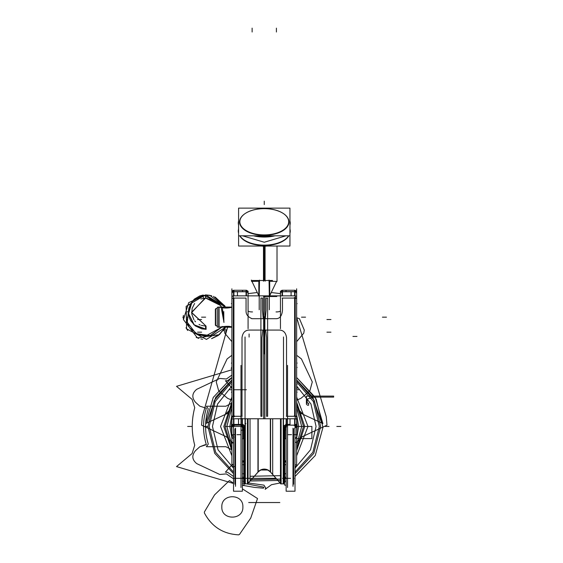 <?xml version="1.0" encoding="UTF-8"?>
<svg xmlns="http://www.w3.org/2000/svg" width="563" height="563" viewBox="0 0 563 563"><rect width="100%" height="100%" fill="white"/><g stroke="black" fill="none" stroke-linecap="round" stroke-linejoin="round"><path stroke-width="0.84" d="M264.265 353.86L264.265 316.779L264.265 353.86M276.679 318.707L272.872 318.707M280.458 328.722L280.458 291.205M296.645 466.312L296.645 288.812M284.779 461.069L286.138 462.427M284.779 461.139L286.138 462.497M287.538 365.387L287.538 487.495M293.612 428.851L293.612 484.187M286.138 438.753L285.131 438.753L285.131 426.782L286.138 426.782M286.532 427.007L285.518 427.479L285.518 427.95L286.138 427.95L285.518 427.95L286.138 427.95L285.518 427.95L285.518 427.479L286.532 427.007L285.518 427.95L285.518 427.479M285.131 429.794L286.138 429.794M286.138 491.217L286.138 418.759L286.138 491.217L295.012 491.217L295.012 418.759L295.012 491.217L286.138 491.217M286.321 416.296L290.008 416.296M290.008 418.759L290.008 425.135L286.321 425.135L290.008 425.135M294.625 425.135L294.625 418.759L294.625 425.135L286.532 425.135L283.492 425.642L286.532 425.135L283.492 425.642L286.532 425.135L294.625 425.135L294.625 418.759L294.625 425.135L286.532 425.135L286.532 419.097M294.238 425.537L296.61 425.572A2.027 1.837 180 0 1 295.012 426.972A2.027 1.837 0 0 0 296.602 425.558A2.027 1.837 180 0 1 295.012 426.972A2.027 1.837 0 0 0 296.602 425.558A2.027 1.837 180 0 1 295.012 426.972M294.238 415.902L296.645 416.226M297.151 425.178L286.138 425.135M295.012 416.303L296.645 416.613M283.541 426.029A2.027 1.837 -0 0 0 285.131 427.444A2.027 1.837 -0 0 1 283.541 426.029A2.027 1.837 -0 0 0 285.131 427.444A2.027 1.837 -0 0 1 283.541 426.029A2.027 1.837 -0 0 0 284.878 427.38M285.905 427.915A2.027 1.837 -0 0 1 283.499 426.036L286.919 426.008M283.492 336.97L283.492 427.859M283.492 426.029L283.492 426.114A2.027 1.837 0 0 0 285.131 427.915A2.027 1.837 180 0 1 283.492 426.114L283.492 426.114A2.027 1.837 0 0 0 285.131 427.915A2.027 1.837 180 0 1 283.492 426.114L283.492 426.029M285.905 428.077A2.027 1.837 180 0 1 283.492 426.275M285.582 427.31A2.027 1.837 180 0 1 283.492 425.48M294.238 291.789A2.027 1.992 0 0 1 296.645 293.745M296.645 293.633A2.027 1.999 180 0 0 295.012 291.669A2.027 1.999 0 0 1 296.645 293.633A2.027 1.999 180 0 0 295.012 291.669A2.027 1.999 0 0 1 296.645 293.633A2.027 1.999 180 0 0 295.012 291.669M282.478 291.634L294.625 291.634L282.478 291.634L282.478 290.248L282.478 291.634L282.478 290.248L282.478 291.634L294.625 291.634L294.625 290.248L294.625 291.634L294.625 290.248L296.645 292.267L295.892 290.691L295.012 290.283M296.645 298.995A2.027 0.922 180 0 0 295.23 298.116A2.027 0.922 0 0 1 296.645 298.995A2.027 0.922 180 0 0 295.23 298.116A2.027 0.922 0 0 1 296.645 298.995A2.027 0.922 180 0 0 295.23 298.116M294.625 295.849L294.625 291.747M294.238 418.766L296.645 419.069M294.238 295.871A2.027 0.936 0 0 1 296.645 296.785M294.625 416.296L294.625 298.073L282.478 298.073L282.478 310.34C281.936 315.688 279.917 318.475 276.412 318.707L264.265 318.707L276.412 318.707C279.917 318.475 281.936 315.688 282.478 310.34C281.936 315.688 279.917 318.475 276.412 318.707L252.125 318.707C247.819 317.053 245.799 314.267 246.052 310.34L246.052 298.073L246.052 310.34L246.052 298.073L233.912 298.073L233.912 416.296L233.912 298.073L246.052 298.073L233.912 298.073L233.912 416.296L242.006 416.296L242.006 337.638C242.688 332.754 245.046 330.228 249.092 330.073L279.445 330.073C283.485 330.228 285.849 332.754 286.532 337.638L286.532 416.296L294.625 416.296L294.625 298.073L294.625 416.296L286.532 416.296L294.625 416.296L294.625 298.073L282.478 298.073L294.625 298.073M263.66 418.759L295.23 418.759L295.23 295.849L263.66 295.849L263.66 418.759M263.737 318.707L265.293 318.707L266.074 310.34L266.074 298.073L267.629 298.073L267.629 416.296L266.595 416.296L266.595 337.638L265.687 330.073L263.737 330.073M276.025 311.923A4.047 1.189 0 0 0 280.458 310.734M282.478 291.747L282.478 295.849L282.478 291.747M280.458 293.633A2.027 1.999 0 0 1 282.091 291.669A2.027 1.999 180 0 0 280.458 293.633L271.253 292.521L280.458 293.626A2.027 1.999 0 0 1 282.091 291.669A2.027 1.999 180 0 0 280.458 293.633L271.253 292.521L280.458 293.626A2.027 1.999 180 0 1 282.091 291.669M282.091 295.849L282.091 291.747L295.012 291.747L295.012 295.849M294.892 298.073L291.085 298.073M291.085 295.849L291.085 291.747M291.085 291.634L294.892 291.634M282.091 291.747L282.091 290.248L295.012 290.248L295.012 291.747M282.218 290.248L286.018 290.248L286.018 291.634L282.218 291.634M280.458 293.745A2.027 1.992 0 0 1 282.865 291.789M263.977 330.073L267.826 330.073M295.012 442.469A2.027 0.844 0 0 0 296.645 441.638A2.027 0.844 180 0 1 295.012 442.469A2.027 0.844 0 0 0 296.645 441.638A2.027 0.844 180 0 1 295.012 442.469A2.027 0.844 180 0 0 296.645 441.638M296.645 436.494A2.027 1.872 180 0 1 295.012 438.331M295.012 438.486A2.027 1.837 0 0 0 296.645 436.691A2.027 1.837 180 0 1 295.012 438.486A2.027 1.837 0 0 0 296.645 436.691A2.027 1.837 180 0 1 295.012 438.486M295.012 426.747A2.027 1.837 0 0 0 296.61 424.593M296.645 426.62L294.625 428.457M293.006 428.204L293.006 486.319M248.079 328.722L248.079 291.205M231.886 466.312L231.886 288.812M243.758 461.139L242.393 462.497M243.758 461.069L242.393 462.427M240.992 365.387L240.992 487.495M242.393 426.782L243.406 426.782L243.406 438.753L242.393 438.753M242.393 427.95L243.019 427.95L243.019 427.479L242.006 427.007L243.019 427.479L242.006 427.007L243.019 427.479L243.019 427.95L243.019 427.479L243.019 427.95L242.393 427.95M234.926 428.851L234.926 484.187M243.406 429.794L242.393 429.794M245.039 426.114A2.027 1.837 180 0 1 243.406 427.915A2.027 1.837 0 0 0 245.039 426.114A2.027 1.837 180 0 1 243.406 427.915A2.027 1.837 0 0 0 245.039 426.114A2.027 1.837 180 0 1 243.659 427.852M242.956 427.31A2.027 1.837 0 0 0 245.039 425.48M242.632 428.077A2.027 1.837 0 0 0 245.039 426.275M243.406 427.444A2.027 1.837 0 0 0 244.996 426.029A2.027 1.837 0 0 1 243.406 427.444A2.027 1.837 0 0 0 244.996 426.029A2.027 1.837 0 0 1 243.406 427.444A2.027 1.837 0 0 0 244.806 426.501M245.039 425.642L242.006 425.135L245.039 425.642L242.006 425.135L242.006 418.759L242.006 425.135L242.006 418.759L242.006 425.135L233.912 425.135L233.912 418.759L233.912 425.135L242.006 425.135L245.039 425.642L242.006 425.135L242.006 417.908M245.018 425.973L241.618 426.008M242.393 418.759L242.393 491.217L233.525 491.217L233.525 418.759L233.525 491.217L242.393 491.217L242.393 418.759M242.217 425.135L238.522 425.135L238.522 418.759M238.522 416.296L242.217 416.296M245.039 336.97L245.039 427.859M264.877 295.849L233.307 295.849L233.307 418.759L264.877 418.759L264.877 295.849M264.8 330.073L262.851 330.073L261.943 337.638L261.943 416.296L260.908 416.296L260.908 298.073L262.464 298.073L262.464 310.34L263.238 318.707L264.8 318.707M246.052 295.849L246.052 291.747L246.052 295.849M246.439 291.669A2.027 1.999 0 0 1 248.079 293.633A2.027 1.999 180 0 0 246.439 291.669A2.027 1.999 0 0 1 248.079 293.633A2.027 1.999 180 0 0 246.439 291.669A2.027 1.999 0 0 1 248.079 293.633L257.284 292.521L248.079 293.626M233.525 295.849L233.525 291.747L246.439 291.747L246.439 295.849M233.645 291.634L237.445 291.634M237.445 291.747L237.445 295.849M237.445 298.073L233.645 298.073M233.912 295.849L233.912 291.747M231.886 293.633A2.027 1.999 0 0 1 233.525 291.669A2.027 1.999 180 0 0 231.886 293.633A2.027 1.999 0 0 1 233.525 291.669A2.027 1.999 180 0 0 231.886 293.633A2.027 1.999 0 0 1 233.525 291.669M233.307 298.116A2.027 0.922 180 0 0 231.886 298.995A2.027 0.922 0 0 1 233.307 298.116A2.027 0.922 180 0 0 231.886 298.995A2.027 0.922 0 0 1 233.307 298.116A2.027 0.922 0 0 0 231.886 298.995M234.299 291.789A2.027 1.992 180 0 0 231.886 293.745M233.525 290.283L232.639 290.691L231.886 292.267L233.912 290.248L233.912 291.634L246.052 291.634L246.052 290.248L246.052 291.634L233.912 291.634L246.052 291.634L246.052 290.248L246.052 291.564M233.525 291.747L233.525 290.248L246.439 290.248L246.439 291.747M246.32 291.634L242.519 291.634L242.519 290.248L246.32 290.248M248.079 293.745A2.027 1.992 180 0 0 245.665 291.789A2.027 1.992 180 0 1 248.044 294.097M248.797 330.073L252.646 330.073M234.299 295.871A2.027 0.936 180 0 0 231.886 296.785M234.299 418.759L231.886 419.069M233.525 416.303L231.886 416.613M234.299 415.902L231.886 416.226M234.299 425.537L231.928 425.572A2.027 1.837 0 0 0 233.525 426.972A2.027 1.837 180 0 1 231.935 425.558A2.027 1.837 0 0 0 233.525 426.972A2.027 1.837 180 0 1 231.935 425.558M231.9 425.171L242.393 425.135M242.393 427.043L242.393 424.748M233.701 425.135L237.396 425.135M233.525 426.747A2.027 1.837 180 0 1 231.928 424.593M233.525 438.486A2.027 1.837 180 0 1 231.886 436.691A2.027 1.837 0 0 0 233.525 438.486A2.027 1.837 180 0 1 231.886 436.691A2.027 1.837 0 0 0 233.525 438.486A2.027 1.837 0 0 1 231.886 436.691M231.886 435.241L233.912 437.078M231.886 436.494A2.027 1.872 0 0 0 233.525 438.331M233.525 442.469A2.027 0.844 180 0 1 231.886 441.638A2.027 0.844 0 0 0 233.525 442.469A2.027 0.844 180 0 1 231.886 441.638A2.027 0.844 0 0 0 233.525 442.469A2.027 0.844 0 0 1 231.886 441.638M252.513 311.923A4.047 1.189 180 0 1 248.079 310.734M264.533 318.707L260.732 318.707M235.531 428.204L235.531 486.319M284.779 465.918L284.779 428L284.779 482.547L283.879 483.441L284.505 482.822L283.879 483.441L284.505 482.822L284.505 427.866L284.505 485.074M284.779 481.668L284.779 428M284.779 482.435L283.879 483.441M283.217 483.99L283.217 418.759M280.473 418.759L280.473 483.723M283.879 427.359L283.879 483.723M283.492 418.759L283.492 483.835M283.379 483.835L281.12 483.835M280.86 483.835L280.86 418.759L280.86 483.835M284.505 427.866L284.505 482.822L284.505 427.866L284.505 482.822L284.505 427.866L285.131 428.098L284.505 427.866M281.12 484.011L281.12 418.759M272.696 418.759L272.696 474.588L270.141 471.695L272.696 474.588M258.199 471.914A8.093 8.093 180 0 1 270.331 471.914A8.093 8.093 -0 0 0 258.199 471.914L258.199 418.759L258.199 471.914A8.093 8.093 180 0 1 270.331 471.914L270.331 418.759L270.331 471.914A8.093 8.093 -0 0 0 258.199 471.914A8.093 8.093 180 0 1 270.331 471.914L270.331 418.759M250.035 418.759L250.035 481.161L248.058 483.392L257.953 472.125A8.093 8.079 -0 0 1 270.585 472.125L280.473 483.392L270.585 472.202L280.473 483.392L270.585 472.202L270.585 418.759M250.035 481.161L257.953 472.202C262.161 468.212 266.376 468.212 270.585 472.216L280.473 483.392L270.585 472.202A8.093 8.093 -0 0 0 257.953 472.209L248.058 483.392L257.953 472.202L248.058 483.392L257.953 472.202L257.953 418.759M247.417 484.011L247.417 418.759M247.671 418.759L247.671 483.835L247.671 418.759L247.671 483.835L247.671 418.759L247.671 483.835L248.058 483.835L244.652 483.835L244.652 427.359M248.058 483.279L258.459 471.534M270.078 471.534L280.473 483.279M243.758 481.668L243.758 428L243.758 482.547L244.652 483.328M245.32 418.759L245.32 483.99M244.652 483.441L243.758 482.547L244.652 483.441L244.032 482.822L244.652 483.441L244.032 482.822L244.032 427.866L244.032 485.074M243.758 428L243.758 465.918M245.039 418.759L245.039 483.835L245.039 418.759L245.039 483.835L245.039 418.759L245.039 483.835L248.058 483.835L248.058 418.759M238.592 246.038L238.592 208.127L289.945 208.127L289.945 246.038L238.592 246.038M238.339 231.991A25.975 14.005 180 0 1 238.564 229.078M289.966 229.078A25.975 14.005 180 0 1 290.191 231.991M289.966 230.429L290.191 230.232A25.975 14.005 180 0 1 289.945 233.23M238.564 230.429L238.339 230.232A25.975 14.005 180 0 0 238.592 233.23M288.735 235.813A25.975 14.005 180 0 1 284.224 240.077A25.975 14.005 180 0 1 244.314 240.077A25.975 14.005 180 0 1 239.796 235.813M244.525 240.218A25.701 13.857 0 0 0 284.012 240.218M288.791 235.813A25.701 13.857 180 0 1 264.265 245.531A25.701 13.857 180 0 1 239.739 235.813M289.945 221.892A25.701 13.857 180 0 1 289.966 222.491A25.701 13.857 180 0 1 289.945 223.096A25.701 13.857 180 0 0 289.966 222.491A25.701 13.857 180 0 0 289.945 221.892M271.359 235.813A25.701 13.857 180 0 1 257.178 235.813M238.592 223.096A25.701 13.857 180 0 1 238.564 222.491A25.701 13.857 180 0 1 238.592 221.892A25.701 13.857 180 0 0 238.564 222.491A25.701 13.857 180 0 0 238.592 223.096M238.564 228.381L238.592 228.986M242.576 235.813L264.265 242.238L285.962 235.813M289.945 228.986L289.966 228.381M288.594 235.813A25.701 13.857 180 0 1 264.265 245.201A25.701 13.857 180 0 1 239.937 235.813A25.701 13.857 0 0 0 264.265 245.201A25.701 13.857 0 0 0 288.594 235.813A25.701 13.857 180 0 1 264.265 245.201A25.701 13.857 180 0 1 239.937 235.813A25.701 13.857 180 0 0 264.265 245.201A25.701 13.857 180 0 0 288.594 235.813M238.585 221.977L238.339 222.174A25.975 14.005 0 0 0 238.592 225.172M239.901 220.914A24.413 13.167 0 0 0 264.265 234.905A24.413 13.167 0 0 0 288.636 220.914M289.952 221.977L290.191 222.174A25.975 14.005 0 0 1 289.945 225.172M253.561 235.813A25.975 14.005 0 0 0 274.976 235.813M245.299 213.447A24.688 13.315 0 0 0 239.578 221.97A24.688 13.315 0 0 0 264.265 235.285A24.688 13.315 0 0 0 288.96 221.97A24.688 13.315 0 0 0 264.265 208.655A24.688 13.315 0 0 0 239.578 221.97A24.688 13.315 0 0 0 264.265 235.285A24.688 13.315 0 0 0 288.96 221.97A24.688 13.315 0 0 0 283.231 213.447M238.592 235.813L289.945 235.813M289.945 223.715L290.191 223.933A25.975 14.005 0 0 0 289.945 220.935M288.636 222.561A24.413 13.167 0 0 0 283.02 213.307A24.413 13.167 0 0 0 245.51 213.307A24.413 13.167 0 0 0 239.901 222.561M238.592 223.715L238.339 223.933A25.975 14.005 0 0 1 238.592 220.935M283.126 213.377A24.688 13.315 0 0 0 246.003 213.011M267.122 246.038A12.752 6.876 180 0 1 263.47 246.2L263.47 281.233M261.415 246.038A12.752 6.876 180 0 0 265.067 246.2L265.067 281.233M258.846 281.247L251.957 281.423M269.044 280.128C279.72 280.128 279.72 280.128 269.044 280.128L269.318 295.849L269.325 280.501L264.265 280.501L264.265 246.038L264.265 280.501L251.52 280.501L251.337 280.128M269.691 280.501L269.712 295.849M258.846 280.501L258.818 295.849M272.499 280.501L269.325 280.501L269.325 295.849L269.325 280.501L272.499 280.501C278.439 280.501 278.439 280.501 272.499 280.501C278.439 280.501 278.439 280.501 272.499 280.501C278.439 280.501 278.439 280.501 272.499 280.501L259.205 280.501L259.205 295.849L259.205 280.501L251.52 280.501M276.574 281.423L269.691 281.247M259.487 280.128C248.818 280.128 248.818 280.128 259.487 280.128L259.219 295.849M259.205 309.77L259.205 281.247M269.325 309.77L269.325 281.247M231.886 327.075L225.524 327.075M221.822 327.075L217.297 327.075L217.297 307.257L221.822 307.278M231.886 307.278L225.524 307.278M219.436 307.067L231.886 307.067M219.746 307.257C223.884 308.299 227.931 308.299 231.886 307.257L225.51 307.257L231.886 307.257C227.931 308.299 223.884 308.299 219.746 307.257L219.408 307.067L219.746 307.257C223.884 308.299 227.931 308.299 231.886 307.257C227.931 308.299 223.884 308.299 219.746 307.257L219.408 307.067L219.746 307.257M231.886 327.286L221.808 327.089M231.886 327.089C230.408 326.047 226.361 326.047 219.746 327.089C226.361 326.047 230.408 326.047 231.886 327.089L225.51 327.089L231.886 327.089C230.408 326.047 226.361 326.047 219.746 327.089C226.361 326.047 230.408 326.047 231.886 327.089L225.51 327.089M217.297 326.259L215.362 325.147L215.362 309.207L217.297 308.088L215.699 309.01L217.297 308.088L215.699 309.01L217.297 308.088L215.699 309.01L215.699 325.337L217.297 326.259L215.699 325.337L215.699 309.01L215.699 325.337L215.699 309.01L215.699 325.337L217.297 326.259L215.678 325.33M219.07 327.286L219.07 307.067L218.733 327.089L217.297 327.089L218.733 327.089L218.733 307.257L219.07 327.286L217.297 327.089L219.07 327.286L218.733 307.257L217.297 307.257L219.07 307.067M215.362 309.221L217.297 308.109L215.362 309.221M215.699 308.623L215.699 325.731M183.313 317.229L182.778 317.229L183.313 317.124M186.557 317.229L187.092 317.229L186.557 317.124M183.313 317.173L183.348 318.433M203.468 298.165L203.13 295.16M203.159 295.153L192.215 301.289L188.422 313.274L193.792 324.633L205.46 329.313M205.579 294.913L205.579 298.151M215.129 300.726L219.127 303.83M223.75 311.55L223.877 322.353L223.75 311.55L223.877 322.353L223.75 311.55L223.877 322.353L222.462 308.425M188.851 308.123L187.268 322.31L195.994 333.606L210.119 335.647L221.688 327.286L210.119 335.647L195.994 333.606L187.268 322.31L188.851 308.123L187.268 322.31L195.994 333.606L210.119 335.647L221.688 327.286L210.119 335.647L195.994 333.606L187.268 322.31L188.851 308.123L187.268 322.31L195.994 333.606L210.119 335.647L221.688 327.286L205.298 336.188L197.289 334.288M204.988 298.165L205.523 298.158M212.216 299.354L215.826 301.149M210.407 335.569L199.534 335.21M198.085 334.654L189.963 328.032M189.105 326.674L187.761 323.816L186.592 318.271M186.269 328.264L187.078 329.566M196.811 337.638L198.5 338.286M211.547 338.623L219.774 334.323M223.377 330.551L225.418 327.286L206.466 339.419L186.613 328.834L186.128 306.342L205.509 294.913L186.128 306.342L186.613 328.834L206.466 339.419L225.418 327.286L223.237 330.741L225.418 327.286L206.466 339.419L186.613 328.834L186.128 306.342L205.509 294.913L186.128 306.342L186.613 328.834L206.466 339.419L225.418 327.286L206.466 339.419L186.606 328.827L186.135 306.328L205.523 294.913M224.82 305.976L215.179 297.088M211.688 295.765L205.594 294.913L211.688 295.765L205.594 294.913L211.688 295.765L205.594 294.913L225.411 307.067L213.454 296.349M205.594 326.181L206.016 326.061L191.511 312.317L205.594 298.045L220.83 305.625L223.997 322.353M206.037 326.174L206.121 329.292L206.002 326.174M205.579 329.313L205.579 326.068L205.579 329.313L205.579 326.068L205.579 329.313L205.579 326.068L201.315 325.407M200.836 298.981L205.178 298.158M203.166 295.195L192.201 301.479L188.556 313.577L194.221 324.879L206.1 329.193M205.509 329.313L193.904 324.738L188.436 313.528L191.99 301.571L203.144 295.082L192.208 301.296L188.422 313.295L193.82 324.661L205.509 329.313L193.82 324.661L188.422 313.295L192.208 301.296L203.144 295.082L192.208 301.296L188.422 313.295L193.82 324.661L205.509 329.313M188.95 307.715L187.148 322.289L196.213 333.852L210.794 335.576L222.308 326.449M225.418 307.067L209.781 295.308L205.594 294.906L225.411 307.067L224.517 305.477L203.137 295.047L199.759 295.927L194.284 299.143L190.21 304.393L188.422 310.924L189.175 317.279L190.639 320.629L195.277 325.886L201.751 328.876L206.121 329.299M219.577 334.485L211.533 338.63L219.577 334.485M198.465 338.272L196.973 337.709L198.465 338.272M187.254 329.827L186.339 328.377L187.254 329.827M205.65 329.313L205.65 326.068M231.886 426.458L228.74 426.458L231.886 426.458L228.74 426.458L231.886 426.458L228.74 426.458L231.886 426.458L228.74 426.458L231.886 426.458L228.74 426.458L231.886 426.458L228.74 426.458L231.886 426.458L228.74 426.458L231.886 426.458L228.74 426.458L231.886 426.458L229.866 426.458L231.886 438.084L229.866 426.458L225.819 426.458L229.866 426.458L231.886 438.084L229.866 426.458L231.886 414.832L229.866 426.458L231.886 414.832L229.866 426.458L231.886 426.458L227.839 426.458L229.866 426.458M296.645 426.458L311.881 426.458L296.645 426.458L311.881 426.458L311.881 438.598L311.881 426.458L311.881 438.598L296.645 438.598L311.881 438.598L296.645 438.598L311.881 438.598L311.881 426.458L296.645 426.458L302.718 426.458L298.671 426.458L296.645 414.832L298.671 426.458L296.645 414.832L298.671 426.458L296.645 438.084L298.671 426.458L296.645 426.458L300.698 426.458L296.645 426.458L298.671 426.458L296.645 438.084L298.671 426.458M279.445 330.073C283.485 330.228 285.849 332.754 286.532 337.638L286.532 416.296L286.532 337.638C285.849 332.754 283.485 330.228 279.445 330.073C283.485 330.228 285.849 332.754 286.532 337.638L286.532 416.296M225.39 327.335L224.271 330.073L224.757 333.162L231.886 341.657L224.757 333.162L231.886 341.657L224.757 333.162L224.271 330.073L224.757 333.162L224.271 330.073L225.39 327.335M296.645 341.657L303.774 333.162L304.266 330.073L299.46 318.707L296.645 317.736L299.46 318.707L296.645 317.736L299.46 318.707L304.266 330.073L299.46 318.707L304.266 330.073L303.774 333.162L304.266 330.073L303.774 333.162L296.645 341.657M276.799 318.707L263.878 318.707M197.571 332.17L201.624 332.17L197.571 332.17M227.6 327.286L202.307 416.613L201.547 425.178L226.235 436.691L231.154 441.638L231.886 443.144L231.154 441.638L231.886 443.144L231.154 441.638L226.235 436.691L231.154 441.638L226.235 436.691L201.547 425.178L226.235 436.691L201.547 425.178L202.307 416.613L201.547 425.178L202.307 416.613L227.6 327.286M296.645 443.144L297.384 441.638L302.303 436.691L326.99 425.178L326.23 416.613L296.645 317.37L326.23 416.613L296.645 317.37L326.23 416.613L326.99 425.178L326.23 416.613L326.99 425.178L302.303 436.691L326.99 425.178L302.303 436.691L297.384 441.638L302.303 436.691L297.384 441.638L296.645 443.144M296.645 355.288L301.416 358.92L312.289 381.932L309.861 390.842L300.923 398.344L296.645 400.187L300.923 398.344L296.645 400.187L300.923 398.344L309.861 390.842L300.923 398.344L309.861 390.842L312.289 381.932L309.861 390.842L312.289 381.932L301.416 358.92L312.289 381.932L301.416 358.92L296.645 355.288M231.886 400.187L227.614 398.344L218.676 390.842L216.248 381.932L227.114 358.92L231.886 355.288L227.114 358.92L231.886 355.288L227.114 358.92L216.248 381.932L227.114 358.92L216.248 381.932L218.676 390.842L216.248 381.932L218.676 390.842L227.614 398.344L218.676 390.842L227.614 398.344L231.886 400.187M231.886 377.513L227.663 380.581L225.411 380.771L231.886 387.872L225.411 380.771L227.1 382.164L225.411 380.771L227.663 380.581L225.411 380.771L227.663 380.581L231.886 377.513L213.264 397.422L205.65 423.594L228.226 413.066L231.886 405.719L228.226 413.066L231.886 405.719L228.226 413.066L231.886 405.719L228.226 413.066L205.65 423.594L228.226 413.066L205.65 423.594L228.226 413.066L205.65 423.594L213.264 397.422L231.886 377.513L213.264 397.422L205.65 423.594L213.264 397.422L231.886 377.513L227.663 380.581L231.886 377.513L213.264 397.422L205.65 423.594L213.264 397.422L231.886 377.513M231.886 402.172L230.879 403.58L225.869 406.219L206.354 406.219L208.282 408.851C204.679 420.589 204.679 432.328 208.282 444.066L206.354 446.698L225.869 446.698L230.879 449.337L225.869 446.698L230.879 449.337L225.869 446.698L206.354 446.698L225.869 446.698L206.354 446.698L208.282 444.066C204.679 432.328 204.679 420.589 208.282 408.851C204.679 420.589 204.679 432.328 208.282 444.066C204.679 432.328 204.679 420.589 208.282 408.851L206.354 406.219L208.282 408.851L206.354 406.219L225.869 406.219L206.354 406.219L225.869 406.219L230.879 403.58L225.869 406.219L230.879 403.58L231.886 402.172L230.879 403.58L231.886 402.172L223.792 426.458L231.886 450.745L223.792 426.458L231.886 450.745L223.792 426.458L231.886 402.172M232.491 464.327L225.411 472.146L227.663 472.336L233.525 476.453L227.663 472.336L233.525 476.453L227.663 472.336L225.411 472.146L227.663 472.336L225.411 472.146L232.491 464.327M242.393 480.922L243.758 481.449L242.393 480.922M248.431 482.97L263.934 485.144L265.757 488.03L265.159 489.31L271.493 484.701L280.1 482.97L271.493 484.701L280.1 482.97L271.493 484.701L265.159 489.31L271.493 484.701L265.159 489.31L265.757 488.03L265.159 489.31L265.757 488.03L263.934 485.144L265.757 488.03L263.934 485.144L248.431 482.97M284.779 481.449L286.138 480.922L284.779 481.449M295.012 476.453L315.259 455.516L322.951 427.43L316.188 399.104L296.645 377.513L316.188 399.104L322.951 427.43L315.259 455.516L295.012 476.453L315.259 455.516L322.951 427.43L316.188 399.104L296.645 377.513L315.273 397.422L322.888 423.594L315.273 397.422L296.645 377.513L315.273 397.422L322.888 423.594L315.273 397.422L296.645 377.513L316.188 399.104L322.951 427.43L315.259 455.516L295.012 476.453M301.705 426.458L296.645 445.256L301.705 426.458L296.645 445.256L301.705 426.458L296.645 407.661L301.705 426.458M231.886 445.256L226.826 426.458L231.886 407.661L226.826 426.458L231.886 407.661L226.826 426.458L231.886 445.256M297.412 434.685L296.645 434.685M297.173 434.685L293.126 434.685M291.592 434.685L287.538 434.685M321.621 423.003L312.782 397.182L296.645 379.955L312.782 397.182L320.502 419.477L312.782 397.182L296.645 379.955L312.782 397.182L321.621 423.003L320.502 419.477L321.621 423.003L303.154 414.396L321.621 423.003M231.886 379.955L215.756 397.182L206.917 423.003L225.376 414.396L229.317 410.434L225.376 414.396L229.317 410.434L225.376 414.396L206.917 423.003L225.376 414.396L206.917 423.003L215.756 397.182L231.886 379.955L215.756 397.182L208.036 419.477L215.756 397.182L231.886 379.955M296.645 405.719L299.22 410.434L303.154 414.396L299.22 410.434L303.154 414.396L299.22 410.434L296.645 405.719L300.311 413.066L322.888 423.594L315.273 397.422L296.645 377.513L315.273 397.422L322.888 423.594L300.311 413.066L322.888 423.594L300.311 413.066L322.888 423.594L300.311 413.066L296.645 405.719M313.274 397.112L333.641 397.112L333.641 396.099L306.406 396.099L306.406 404.199L307.511 405.212L308.623 405.212L308.623 403.185L307.201 403.185L307.201 399.139L313.274 397.112L333.641 397.112L333.641 396.099L306.406 396.099L306.406 404.199L307.511 405.212L308.623 405.212L308.623 403.185L307.201 403.185L307.201 399.139L313.274 397.112L333.641 397.112L333.641 396.099L306.406 396.099L306.406 404.199L307.511 405.212L308.623 405.212L308.623 403.185L307.201 403.185L307.201 399.139L313.274 397.112L333.641 397.112L333.641 396.099L306.406 396.099L306.406 404.199L307.511 405.212L308.623 405.212L308.623 403.185L307.201 403.185L307.201 399.139L313.274 397.112M285.131 485.151L286.138 485.151M286.532 425.135L283.492 425.642M226.403 379.005L231.886 375.099L226.403 379.005L231.886 375.099L226.403 379.005L219.746 378.442L226.403 379.005M231.886 369.792L176.529 386.331L192.11 399.406L194.728 407.711C191.42 420.209 191.42 432.708 194.728 445.206L192.11 453.511L176.529 466.593L233.525 483.483L176.529 466.593L233.525 483.483L176.529 466.593L192.11 453.511L176.529 466.593L192.11 453.511L194.728 445.206C191.42 432.708 191.42 420.209 194.728 407.711C191.42 420.209 191.42 432.708 194.728 445.206C191.42 432.708 191.42 420.209 194.728 407.711L192.11 399.406L194.728 407.711L192.11 399.406L176.529 386.331L192.11 399.406L176.529 386.331L231.886 369.792M242.393 485.285L254.582 487.417L263.456 488.177L263.92 487.171L242.393 483.096L263.92 487.171L242.393 483.096L263.92 487.171L263.456 488.177L263.92 487.171L263.456 488.177L254.582 487.417L263.456 488.177L254.582 487.417L242.393 485.285M233.525 478.81L226.403 473.912L219.746 474.475L196.726 463.609C192.004 459.704 191.596 455.39 195.481 450.66L199.823 446.755L206.354 444.671C202.624 432.532 202.624 420.385 206.354 408.245L199.823 406.162L195.481 402.264C191.596 397.527 192.004 393.213 196.726 389.307L219.746 378.442L196.726 389.307C192.004 393.213 191.596 397.527 195.481 402.264C191.596 397.527 192.004 393.213 196.726 389.307C192.004 393.213 191.596 397.527 195.481 402.264L199.823 406.162L195.481 402.264L199.823 406.162L206.354 408.245C202.624 420.385 202.624 432.532 206.354 444.671C202.624 432.532 202.624 420.385 206.354 408.245C202.624 420.385 202.624 432.532 206.354 444.671L199.823 446.755L205.235 444.671L199.823 446.755L195.481 450.66C191.596 455.39 192.004 459.704 196.726 463.609C192.004 459.704 191.596 455.39 195.481 450.66C191.596 455.39 192.004 459.704 196.726 463.609L219.746 474.475L196.726 463.609L219.746 474.475L226.403 473.912L219.746 474.475L226.403 473.912L233.525 478.81M284.28 427.732L283.534 427.774M297.151 384.642L296.645 384.642L297.151 384.642M294.625 424.432L296.645 424.432M285.518 424.432L289.565 424.432M297.151 363.093L296.645 363.093L297.151 363.093M297.151 367.428L296.645 367.428L297.151 367.428M297.151 388.59L296.645 388.59M285.131 427.915A2.027 1.837 180 0 1 283.492 426.114M297.151 392.144L296.645 392.144L297.151 392.144M297.151 388.062L296.645 388.062L297.151 388.062M282.478 478.325L290.578 478.325M264.265 478.325L268.312 478.325L264.265 478.325M263.66 478.325L275.997 478.325L263.66 478.325M284.779 478.325L286.138 478.325M295.012 478.325L294.625 478.325M297.151 303.612L296.645 303.612L297.151 303.612M296.645 389.744L298.671 389.744M294.238 297.644A2.027 0.922 0 0 1 296.61 298.728M282.478 298.073L282.478 310.34C281.936 315.688 279.917 318.475 276.412 318.707M276.412 28.15L276.412 32.021M295.012 298.073L282.091 298.073M263.878 502.534L279.832 502.534M263.878 330.073L279.832 330.073M295.012 466.628A2.027 1.253 180 0 0 296.61 465.158M296.645 445.861L297.173 445.861M296.61 435.987A2.027 1.9 180 0 1 295.012 438.218M276.799 296.511L263.878 296.511M197.571 319.524L201.624 319.524M252.125 318.707C247.819 317.053 245.799 314.267 246.052 310.34C245.799 314.267 247.819 317.053 252.125 318.707C247.819 317.053 245.799 314.267 246.052 310.34L246.052 298.073M249.092 330.073C245.046 330.228 242.688 332.754 242.006 337.638C242.688 332.754 245.046 330.228 249.092 330.073L264.265 330.073L249.092 330.073C245.046 330.228 242.688 332.754 242.006 337.638L242.006 416.296L233.912 416.296L233.912 298.073M330.96 332.17L326.913 332.17L330.96 332.17M231.126 434.685L235.172 434.685M236.946 434.685L240.992 434.685M231.358 434.685L231.886 434.685M243.406 485.151L242.393 485.151M245.039 424.277L245.883 423.517M242.632 427.915A2.027 1.837 -0 0 0 245.039 426.036M242.006 427.007L243.019 427.479M245.018 430.005L241.618 430.202M242.393 426.458L233.525 426.458L242.393 426.458M233.912 425.135L233.912 418.759L233.912 425.135L242.006 425.135M231.379 384.642L231.886 384.642L231.379 384.642M231.886 424.432L233.912 424.432M231.379 363.093L231.886 363.093L231.379 363.093M231.379 367.428L231.886 367.428L231.379 367.428M231.126 368.54L231.886 368.54M243.019 424.432L238.972 424.432M243.406 424.432L233.525 424.432M231.379 392.144L231.886 392.144L231.379 392.144M231.379 388.062L231.886 388.062L231.379 388.062M264.877 478.325L233.307 478.325L264.877 478.325M242.006 416.296L233.912 416.296M243.758 478.325L242.393 478.325M231.379 303.612L231.886 303.612L231.379 303.612M233.525 291.634L246.439 291.634M231.886 389.744L229.866 389.744M234.299 291.754A2.027 1.992 180 0 0 231.928 294.097M233.912 478.325L233.525 478.325M246.052 478.325L237.959 478.325M252.125 28.15L252.125 32.021M246.439 389.744L233.525 389.744M249.092 333.986L249.092 337.089M248.698 330.073L264.659 330.073M264.659 502.534L248.698 502.534M234.299 416.789L231.928 417.162M234.299 466.628A2.027 1.253 180 0 1 231.928 465.158M231.309 445.861L231.886 445.861M231.928 442.328A2.027 0.683 0 0 0 233.525 443.13M330.96 319.524L326.913 319.524M264.659 318.707L251.738 318.707M231.28 426.458L231.886 432.771L231.28 426.458L231.886 432.771L231.28 426.458L231.886 420.146L231.28 426.458M296.645 432.771L297.257 426.458L296.645 420.146L297.257 426.458L296.645 420.146L297.257 426.458L296.645 432.771M242.393 460.513L243.758 461.35L242.393 460.513M284.779 461.35L286.138 460.513L284.779 461.35M296.645 450.745L304.745 426.458L296.645 402.172L304.745 426.458L296.645 402.172L304.745 426.458L296.645 450.745M225.01 426.458L231.886 404.255L225.01 426.458L231.886 404.255L225.01 426.458L231.886 448.662L225.01 426.458M296.645 404.255L303.527 426.458L296.645 448.662L303.527 426.458L296.645 448.662L303.527 426.458L296.645 404.255M324.978 426.458L329.031 426.458L324.978 426.458M212.462 426.458L218.022 449.816L233.525 468.156L218.022 449.816L212.462 426.458L218.022 449.816L233.525 468.156L218.022 449.816L212.462 426.458L217.571 404.023L231.886 386.014L217.571 404.023L212.462 426.458L217.571 404.023L231.886 386.014L217.571 404.023L212.462 426.458M242.393 473.427L243.758 474.032L242.393 473.427M250.035 476.27L280.473 475.665L250.035 476.27M284.779 474.032L286.138 473.427L284.779 474.032M295.012 468.156L310.509 449.816L316.075 426.458L310.966 404.023L296.645 386.014L310.966 404.023L316.075 426.458L310.966 404.023L296.645 386.014L310.966 404.023L316.075 426.458L310.509 449.816L295.012 468.156L310.509 449.816L316.075 426.458L310.509 449.816L295.012 468.156M220.555 426.458L231.886 397.091L220.555 426.458L231.886 397.091L220.555 426.458L231.886 455.826L220.555 426.458M296.645 397.091L307.982 426.458L296.645 455.826L307.982 426.458L296.645 455.826L307.982 426.458L296.645 397.091M286.138 464.306L284.779 465.059L286.138 464.306M267.861 470.021L260.676 470.021L267.861 470.021M243.758 465.059L242.393 464.306L243.758 465.059M320.629 426.458L314.274 400.462L296.645 380.328L314.274 400.462L320.629 426.458L314.274 400.462L296.645 380.328L314.274 400.462L320.629 426.458L313.816 453.328L295.012 473.694L313.816 453.328L320.629 426.458L313.816 453.328L295.012 473.694L313.816 453.328L320.629 426.458M231.886 380.328L214.257 400.462L207.909 426.458L214.721 453.328L233.525 473.694L214.721 453.328L207.909 426.458L214.721 453.328L233.525 473.694L214.721 453.328L207.909 426.458L214.257 400.462L231.886 380.328L214.257 400.462L207.909 426.458L214.257 400.462L231.886 380.328M242.393 478.402L243.758 478.958L242.393 478.402M250.035 480.992L280.473 480.443L250.035 480.992M284.779 478.958L286.138 478.402L284.779 478.958M209.218 426.458L215.214 401.482L231.886 381.946L215.214 401.482L209.218 426.458L215.214 401.482L231.886 381.946L215.214 401.482L209.218 426.458L215.671 452.321L233.525 472.118L215.671 452.321L209.218 426.458L215.671 452.321L233.525 472.118L215.671 452.321L209.218 426.458M296.645 381.946L313.324 401.482L319.312 426.458L312.859 452.321L295.012 472.118L312.859 452.321L319.312 426.458L312.859 452.321L295.012 472.118L312.859 452.321L319.312 426.458L313.324 401.482L296.645 381.946L313.324 401.482L319.312 426.458L313.324 401.482L296.645 381.946M286.138 476.974L284.779 477.544L286.138 476.974M280.473 479.064L250.035 479.634L280.473 479.064M243.758 477.544L242.393 476.974L243.758 477.544M340.868 426.458L336.822 426.458L340.868 426.458M298.369 426.458L302.415 426.458L298.369 426.458M187.669 426.458L191.716 426.458L187.669 426.458M299.08 426.458L303.126 426.458L299.08 426.458M203.553 426.458L207.599 426.458L203.553 426.458M247.671 483.835L245.046 483.835M238.592 222.8L238.571 222.814A25.701 13.857 0 0 0 238.592 223.427A25.701 13.857 180 0 1 238.564 222.821A25.701 13.857 0 0 0 238.592 223.427M255.328 235.813A25.701 13.857 0 0 0 273.21 235.813A25.701 13.857 180 0 1 255.328 235.813A25.701 13.857 0 0 0 273.21 235.813M289.945 223.427A25.701 13.857 0 0 0 289.966 222.821A25.701 13.857 180 0 1 289.945 223.427A25.701 13.857 0 0 0 289.966 222.821L289.945 222.8M289.966 231.344A25.701 13.857 180 0 1 289.945 231.942A25.701 13.857 0 0 0 289.966 231.344A25.701 13.857 180 0 1 289.945 231.942M238.592 231.942A25.701 13.857 180 0 1 238.564 231.344A25.701 13.857 0 0 0 238.592 231.942A25.701 13.857 180 0 1 238.564 231.344M239.578 221.97A24.688 13.315 0 0 0 264.265 235.285A24.688 13.315 0 0 0 288.96 221.97A24.688 13.315 0 0 0 264.265 208.655A24.688 13.315 0 0 0 239.578 221.97A24.688 13.315 0 0 0 264.265 235.285A24.688 13.315 0 0 0 288.96 221.97A24.688 13.315 0 0 0 264.265 208.655A24.688 13.315 0 0 0 239.578 221.97A24.688 13.315 0 0 0 264.265 235.285A24.688 13.315 0 0 0 288.96 221.97A24.688 13.315 0 0 0 264.265 208.655A24.688 13.315 0 0 0 239.578 221.97M289.966 222.659A25.701 13.857 0 0 0 289.945 222.216A25.701 13.857 180 0 1 289.966 222.659A25.701 13.857 0 0 0 289.945 222.216M238.592 222.216A25.701 13.857 0 0 0 238.564 222.659A25.701 13.857 180 0 1 238.592 222.216A25.701 13.857 0 0 0 238.564 222.659M269.325 280.501L264.265 280.501L264.265 246.038L264.265 280.501L269.325 280.501L269.325 295.849L269.325 280.501L256.038 280.501L259.205 280.501L259.205 295.849M289.966 231.667L289.966 225.087L289.966 231.667M264.265 201.174L264.265 204.587L264.265 201.174M259.205 280.501L256.038 280.501M265.067 280.501C247.713 280.501 247.713 280.501 265.067 280.501M263.47 280.501C280.817 280.501 280.817 280.501 263.47 280.501M264.265 280.501L264.265 246.038M238.642 534.85L239.493 534.414L250.739 518.044L257.523 498.536L242.393 488.846L257.523 498.536L242.393 488.846L257.523 498.536L250.739 518.044L257.523 498.536L250.739 518.044L239.493 534.414L250.739 518.044L239.493 534.414L238.642 534.85C223.075 533.998 211.646 526.687 204.362 512.9C211.646 526.687 223.075 533.998 238.642 534.85C223.075 533.998 211.646 526.687 204.362 512.9C211.646 526.687 223.075 533.998 238.642 534.85M233.525 483.167L229.437 480.556L214.559 494.884L204.404 511.943L204.362 512.9L204.404 511.943L204.362 512.9L204.404 511.943L214.559 494.884L204.404 511.943L214.559 494.884L229.437 480.556L214.559 494.884L229.437 480.556L233.525 483.167M242.871 506.925C243.526 520.501 221.175 520.501 221.829 506.925C221.175 493.35 243.526 493.35 242.871 506.925C243.526 520.501 221.175 520.501 221.829 506.925C221.175 493.35 243.526 493.35 242.871 506.925C243.526 520.501 221.175 520.501 221.829 506.925C221.175 493.35 243.526 493.35 242.871 506.925C243.526 520.501 221.175 520.501 221.829 506.925C221.175 493.35 243.526 493.35 242.871 506.925M356.977 336.435L352.931 336.435L356.977 336.435M305.554 317.173L301.508 317.173L305.554 317.173M386.471 317.173L382.425 317.173L386.471 317.173M225.819 333.366L225.819 329.32L225.819 333.366M201.554 317.173L205.608 317.173L201.554 317.173M284.442 428.14L285.131 428.14M282.091 290.283L281.211 290.691L280.458 292.267L282.478 290.248M296.391 464.911L295.012 464.911M296.61 462.497L296.645 462.885M243.406 428.098L244.032 427.866L243.406 428.098M246.439 290.283L247.326 290.691L248.079 292.267M232.146 464.911L233.525 464.911M231.928 462.497L231.886 462.885M248.058 483.392L257.953 472.202M270.585 472.202L280.473 483.392M283.407 240.605L284.836 239.683M245.123 240.605L243.702 239.683M238.564 231.667L238.564 225.087L238.564 231.667M251.52 280.128L251.52 281.38M277.017 246.038L277.017 280.128L277.017 246.038M277.017 280.501L277.017 281.38M269.712 295.723L276.609 281.345L269.712 295.723M258.818 295.723L251.921 281.345L258.818 295.723M221.808 307.257L218.768 307.257L221.808 307.257M215.678 309.024L217.297 308.088M220.935 305.962L216.825 301.838L209.464 298.559M205.84 298.158L204.904 298.165M206.459 298.179L219.049 303.746L222.167 307.87M187.296 311.944L187.395 311.592M215.235 300.79L217.044 302M194.615 303.471L192.124 308.404L191.737 313.936L193.925 319.798M194.685 320.84L195.551 321.825M199.02 324.436L200.21 324.999M204.974 298.165L191.631 312.634L206.016 326.061M203.144 295.089L202.694 295.16M183.39 315.35L183.39 319.031M185.987 327.75L187.718 330.46M196.184 337.364L198.852 338.398M200.9 338.933L202.694 339.243M212.019 338.49L218.275 335.464L225.418 327.286L219.331 334.689L197.374 337.87L183.454 319.636L188.682 302.669L205.509 294.913"/></g></svg>
